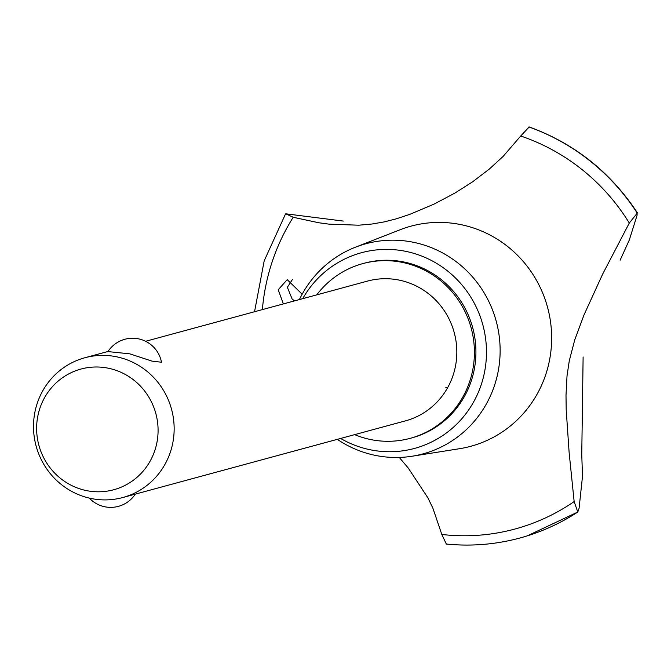 <?xml version="1.0" encoding="UTF-8"?>
<svg xmlns="http://www.w3.org/2000/svg" width="671" height="671" viewBox="0 0 671 671"><rect width="100%" height="100%" fill="white"/><g stroke="black" fill="none" stroke-linecap="round" stroke-linejoin="round"><path stroke-width="1.01" d="M354.665 434.64A90.518 87.716 -105.2 0 0 369.033 439.203A90.518 87.716 -105.2 0 0 410.199 438.331L411.709 437.928A90.518 87.716 -105.2 0 0 475.865 348.71A90.518 87.716 -105.2 0 0 405.485 262.336A90.518 87.716 -105.2 0 0 364.319 263.2L362.81 263.611A90.518 87.716 -105.2 0 0 316.754 294.863M410.199 438.331A90.518 87.716 -105.2 0 0 474.355 349.121A90.518 87.716 -105.2 0 0 403.976 262.747A90.518 87.716 -105.2 0 0 362.81 263.611M145.599 341.287L367.549 281.082A72.418 70.17 74.8 0 1 400.478 280.386A72.418 70.17 74.8 0 1 456.783 349.49A72.418 70.17 74.8 0 1 405.46 420.86L122.785 497.53A72.418 70.17 74.8 0 1 89.855 498.226A72.418 70.17 74.8 0 1 33.55 429.13A72.418 70.17 74.8 0 1 84.873 357.752A72.418 70.17 74.8 0 1 117.802 357.056A72.418 70.17 74.8 0 1 174.108 426.16A72.418 70.17 74.8 0 1 122.785 497.53M107.763 351.856A29.415 29.415 0 0 1 161.485 362.231L151.99 361.115L129.721 353.827L108.392 351.638M85.284 490.35A62.529 60.591 -105.2 0 0 156.871 442.776A62.529 60.591 -105.2 0 0 109.423 368.446A62.529 60.591 -105.2 0 0 37.836 416.028A62.529 60.591 -105.2 0 0 85.284 490.35M340.616 438.448A101.38 98.243 -105.2 0 0 368.446 449.385A101.38 98.243 -105.2 0 0 484.512 372.246A101.38 98.243 -105.2 0 0 407.582 251.742A101.38 98.243 -105.2 0 0 302.705 298.67M337.312 439.346A108.878 105.506 -105.2 0 0 373.378 454.963A108.878 105.506 -105.2 0 0 412.145 456.221A108.878 105.506 -105.2 0 0 500.121 352.267A108.878 105.506 -105.2 0 0 415.408 242.709A108.878 105.506 -105.2 0 0 355.445 247.196A108.878 105.506 -105.2 0 0 299.4 299.568M412.145 456.221L459.476 448.714A114.053 110.522 -105.2 0 0 549.44 360.612A114.053 110.522 -105.2 0 0 462.898 225.053A114.053 110.522 -105.2 0 0 400.084 229.759L355.445 247.196M283.372 303.913L278.205 289.771L287.222 279.664L302.151 294.208M581.74 453.948L582.495 476.376L579.09 508.232L577.773 512.023L574.15 501.564L569.134 452.648L566.19 409.578L566.005 395.278L567.02 375.903L569.293 360.696L574.745 339.887L584.055 314.825L602.675 274.07L629.297 223.04A205.477 199.111 -105.2 0 0 520.704 136.012L503.099 156.435L489.184 169.176L472.577 181.833L454.804 193.147L433.952 204.16L409.713 214.401L395.949 218.931L384.156 221.908L372.036 224.013L358.792 225.204L329.117 224.164L318.842 222.764L293.202 217.278A205.477 199.111 -105.2 0 0 265.59 286.785A205.477 199.111 -105.2 0 0 262.369 309.608M629.297 223.04L637.45 212.9C610.493 172.086 574.418 143.435 529.209 126.953L520.704 136.012M528.958 126.953A215.433 208.756 -105.2 0 1 637.064 212.782L637.106 215.19L629.297 240.033L620.096 260.222M583.116 356.947L581.765 454.074M292.43 279.513L287.356 287.289L292.187 299.182L294.67 300.851M293.202 217.278L285.796 213.814L343.267 221.069M399.27 457.437L408.303 468.115L427.813 497.697L432.887 508.173L441.812 534.46L446.332 544.03A215.433 208.756 -105.2 0 0 512.644 539.836A215.433 208.756 -105.2 0 0 519.916 538.008A215.433 208.756 -105.2 0 0 577.773 512.023M441.812 534.46A205.477 199.111 -105.2 0 0 574.15 501.564M527.23 535.877L577.815 512.015A215.433 208.756 -105.2 0 1 527.23 535.877A215.433 208.756 -105.2 0 1 519.958 537.991L519.916 538.008M447.515 387.913A57.119 55.349 74.8 0 1 445.829 387.561M637.022 212.799A215.433 208.756 -105.2 0 0 528.916 126.97M89.302 498.1A29.415 29.415 0 0 0 135.307 494.141M108.006 351.478L84.873 357.752M254.544 311.73L264.189 260.834L285.51 213.974M446.14 544.047C468.576 546.286 490.744 544.886 512.644 539.836"/></g></svg>
